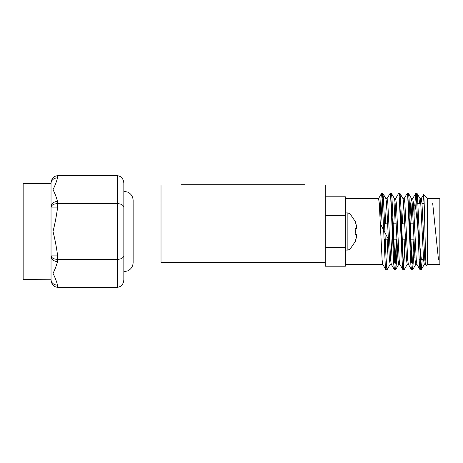 <?xml version="1.0" encoding="UTF-8"?>
<svg xmlns="http://www.w3.org/2000/svg" width="463" height="463" viewBox="0 0 463 463"><rect width="100%" height="100%" fill="white"/><g stroke="black" fill="none" stroke-linecap="round" stroke-linejoin="round"><path stroke-width="0.69" d="M181.16 185.026L181.16 184.714L305.088 184.714L305.088 185.026M161.02 185.026L325.229 185.026L325.229 262.48L161.02 262.48L161.02 185.026M427.65 264.344L439.85 264.344L439.85 198.656L427.65 198.656L427.65 264.344L426.301 265.698L425.41 264.251L424.808 259.94L421.961 203.06L421.249 198.656L420.08 198.656M427.65 198.656L423.535 194.616L422.974 203.448M426.301 265.698C425.358 268.384 424.461 192.845 423.593 194.599M384.082 239.186L388.318 239.186L380.401 223.814M392.624 239.186L396.855 239.186L395.373 263.25L394.644 263.065L390.986 199.136M401.161 239.186L405.397 239.186L403.915 263.25L403.18 263.065L399.523 199.136M409.697 239.186L413.934 239.186L412.452 263.25L411.717 263.065L408.065 199.136M383.561 223.814L387.699 223.814M392.097 223.814L396.241 223.814M400.64 223.814L404.778 223.814M409.176 223.814L413.314 223.814M414.113 257.115L414.854 257.115M414.113 205.885L414.113 214.676L414.113 205.885L416.306 205.885M419.108 259.552L423.558 259.552M416.845 203.448L420.769 203.448M421.99 203.448L424.177 203.448M384.655 239.186L384.342 246.009M387.832 239.186L386.669 264.639L385.864 269.686L382.722 264.251L382.114 259.94L379.266 203.06L378.555 198.656L345.363 198.656M425.04 259.552L424.907 261.173M425.462 264.344L424.299 264.344L423.587 259.94L420.74 203.06L420.132 198.749L416.989 193.314L416.567 194.286L415.768 205.885M421.116 259.552L420.439 268.714L420.016 269.686L416.874 264.251L416.266 259.94L413.424 203.06L412.712 198.656L411.543 198.656M416.926 264.344L415.757 264.344L415.051 259.94L412.203 203.06L411.595 198.749L408.453 193.314L407.834 195.965M410.27 239.186L409.958 246.009M412.099 267.035L411.48 269.686L408.337 264.251L407.729 259.94L404.882 203.06L404.17 198.656L403.007 198.656M408.389 264.344L407.22 264.344L406.508 259.94L403.661 203.06L403.059 198.749L399.91 193.314L399.291 195.965M401.728 239.186L401.421 246.009M404.905 239.186L403.366 268.714L402.943 269.686L399.795 264.251L399.193 259.94L396.345 203.06L395.634 198.656L394.464 198.656M399.847 264.344L398.684 264.344L397.972 259.94L395.124 203.06L394.522 198.749L391.374 193.314L390.755 195.965M393.191 239.186L392.879 246.009M396.369 239.186L394.823 268.714L394.407 269.686L391.258 264.251L390.65 259.94L387.809 203.06L387.097 198.656L385.928 198.656M391.97 239.186L390.755 261.173M391.31 264.344L390.147 264.344L389.435 259.94L386.588 203.06L385.876 198.656M420.641 201.827L420.508 203.448M420.028 198.656L419.287 203.448M412.099 201.827L410.884 223.814M411.491 198.656L410.779 203.06L409.662 223.814M403.562 201.827L402.347 223.814M401.433 216.991L401.126 223.814M395.026 201.827L393.805 223.814M392.896 216.991L392.589 223.814M386.483 201.827L385.268 223.814M384.359 216.991L384.047 223.814M325.229 262.48L325.229 266.202L345.363 266.202L345.363 196.798L325.229 196.798M325.229 247.612L345.363 247.612M325.229 215.388L345.363 215.388M355.144 234.463L355.329 231.5L355.144 234.463L356.614 234.591L356.614 236.923L355.144 241.431L356.614 236.923M356.614 226.077L355.144 221.569L356.614 226.077L356.614 228.409L355.144 228.537L355.329 231.309M123.841 191.225L127.996 192.203C131.278 194.003 132.991 196.775 133.136 200.52L133.136 262.48C132.991 266.225 131.278 268.997 127.996 270.797L123.841 271.775M161.02 202.997L133.136 202.997L133.136 260.003L161.02 260.003M57.539 285.156A6.505 5.637 180 0 1 51.034 279.519L51.034 207.355C51.445 205.086 53.615 203.836 57.539 203.593L117.336 203.593C121.26 203.836 123.43 205.086 123.841 207.355L123.841 183.203C123.43 178.672 121.26 176.166 117.336 175.691L57.539 175.691L57.539 177.844C56.469 181.82 54.958 185.756 53.019 189.656C54.958 193.517 56.463 197.446 57.539 201.44L57.539 207.904C56.469 215.851 54.958 223.727 53.019 231.535C54.958 239.249 56.463 247.109 57.539 255.096L57.539 261.56C56.469 265.531 54.958 269.472 53.019 273.373C54.958 277.233 56.463 281.163 57.539 285.156L57.539 287.309C53.615 286.834 51.445 284.328 51.034 279.797L23.15 279.525L23.15 183.475L51.034 183.475M57.539 207.904L51.034 207.904L51.034 183.481A6.505 5.637 180 0 1 57.539 177.844M57.539 261.56A6.505 5.637 180 0 1 51.034 255.923L51.034 255.096L57.539 255.096M123.841 207.355L123.841 279.797C123.43 284.328 121.26 286.834 117.336 287.309L117.336 259.407C121.26 259.164 123.43 257.914 123.841 255.645M51.034 207.355L51.034 207.077A6.505 5.637 180 0 1 57.539 201.44M57.539 287.309L117.336 287.309M51.034 255.645C51.445 257.914 53.615 259.164 57.539 259.407L117.336 259.407L117.336 175.691M57.539 175.691C53.615 176.166 51.445 178.672 51.034 183.203M438.461 259.552L432.702 203.448M421.382 259.552L415.45 205.885M188.904 184.714L188.904 185.026M297.344 184.714L297.344 185.026M422.169 259.552L421.261 269.686L420.016 269.686L419.397 264.639L416.555 198.361L415.751 193.314L414.715 205.885M414.113 249.187L412.718 269.686L411.48 269.686L410.86 264.639L407.631 194.286L407.214 193.314L404.066 198.749M398.672 193.314L399.91 193.314L400.53 198.361L403.377 264.639L404.182 269.686L402.943 269.686L402.324 264.639L399.094 194.286L398.672 193.314L395.529 198.749M397.167 246.009L396.264 264.639L395.645 269.686L394.407 269.686L393.781 264.639L390.558 194.286L390.135 193.314L386.987 198.749M378.45 198.749L381.599 193.314L382.837 193.314L383.457 198.361L386.304 264.639L387.103 269.686L385.864 269.686L385.245 264.639L382.016 194.286L381.599 193.314L380.974 198.361L380.071 216.991M424.403 264.251L421.261 269.686L420.838 268.714L417.609 198.361L416.989 193.314L415.751 193.314L412.602 198.749M415.867 264.251L412.718 269.686L412.296 268.714L409.072 198.361L408.453 193.314L407.214 193.314M398.788 264.251L395.645 269.686L395.223 268.714L391.993 198.361L391.374 193.314L390.135 193.314M385.98 198.749L382.837 193.314L382.415 194.286L380.87 223.814M355.329 241.449L350.051 249.181L350.051 213.819L355.329 221.551M350.051 249.181L347.863 250.089L347.863 212.911L345.363 212.911M382.774 264.344L345.363 264.344M423.535 194.616L421.145 198.749M404.182 269.686L407.33 264.251M387.103 269.686L390.251 264.251M347.863 250.089L345.363 250.089M350.051 213.819L347.863 212.911"/></g></svg>
